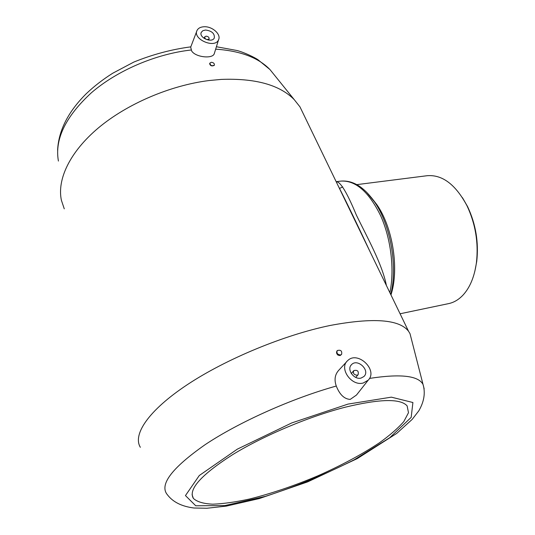 <?xml version="1.0" encoding="UTF-8"?>
<svg xmlns="http://www.w3.org/2000/svg" width="535" height="535" viewBox="0 0 535 535"><rect width="100%" height="100%" fill="white"/><g stroke="black" fill="none" stroke-linecap="round" stroke-linejoin="round"><path stroke-width="0.8" d="M361.132 378.044L363.907 376.533C370.594 370.521 357.474 358.015 351.508 364.669C346.312 369.324 354.056 380.171 361.132 378.044M357.133 375.222L358.116 374.687C358.865 371.13 357.433 369.759 353.822 370.574C352.786 373.296 353.889 374.848 357.133 375.222M363.339 382.98L368.194 380.191C378.399 370.146 357.647 350.418 347.717 360.597C338.575 368.006 351.395 386.604 363.339 382.98M346.78 361.606L339.009 369.993C334.937 374.319 334.027 379.663 336.281 386.036C339.665 394.623 344.313 399.083 350.231 399.398L356.477 395.037L357.928 393.198M340.561 354.959L341.597 354.377C342.213 350.906 340.775 349.629 337.291 350.539C336.361 353.14 337.451 354.611 340.561 354.959M337.11 350.766C336.161 352.318 336.462 353.775 338.013 355.133L340.059 355.581L341.597 354.377M140.357 447.3C132.459 434.554 148.462 410.439 187.317 384.672C226.091 358.945 284.292 334.89 330.202 325.454C373.243 317.422 399.357 319.355 408.539 331.245L409.991 333.606L411.415 339.15M64.267 208.837L61.398 200.277C56.944 179.566 69.717 152.027 98.373 127.925C127.062 103.89 170.01 85.48 208.851 80.564L221.209 79.407C255.242 78.123 279.564 84.838 294.163 99.55L299.954 106.846L303.78 114.744M218.594 39.657C215.177 49.12 192.018 39.082 197.114 30.308C198.345 28.101 200.678 26.917 204.102 26.75C212.208 26.242 221.289 34.3 218.594 39.657L214.221 53.841C212.469 59.024 195.623 57.339 191.677 51.019L190.681 47.18L196.733 31.311M214.368 65.089C211.94 66.333 210.449 65.665 209.88 63.083L211.338 62.287C213.545 62.568 214.555 63.504 214.368 65.089L214.261 65.377C211.9 66.407 210.355 65.872 209.633 63.772L209.8 63.304M345.222 407.202C379.91 398.829 400.541 398.394 407.122 405.891L408.493 412.699L403.845 421.52C398.033 428.194 389.881 435.289 379.395 442.813C361.961 454.382 341.517 465.356 318.078 475.729C294.37 485.76 271.506 493.524 249.484 499.028C235.587 502.057 223.369 503.776 212.823 504.184C203.554 503.769 197.061 501.837 193.356 498.399C188.073 489.431 201.153 474.859 232.598 454.676C263.608 435.63 309.156 416.457 345.222 407.202M340.641 181.131L336.187 181.679C340.3 181.418 347.014 192.52 356.337 215.003C367.304 237.6 382.217 264.056 386.404 285.503M370.12 251.845C357.841 225.556 344.908 198.866 338.428 186.347M426.997 175.727L427.238 175.701C442.365 174.524 455.606 184.515 466.961 205.687C475.475 223.784 478.638 242.756 476.438 262.598C474.491 276.568 470.064 287.362 463.143 294.966C458.769 299.633 453.901 302.522 448.537 303.633L400.086 313.771M390.978 294.952L391.526 293.06C399.117 267.239 392.349 226.613 376.794 204.557L371.41 197.649M342.741 186.909L339.451 188.467M462.467 197.703L467.583 206.597C475.802 224.065 478.852 242.368 476.725 261.521L474.846 271.285M205.567 30.027C211.867 30.89 214.776 33.531 214.301 37.945C212.081 43.455 198.485 37.557 201.3 32.287L202.899 30.676L205.567 30.027M206.062 36.166C208.249 36.46 209.259 37.37 209.098 38.908C206.717 40.132 205.213 39.476 204.591 36.948L206.062 36.166M348.004 404.092L391.346 397.157L412.906 402.514L411.181 417.367L389.734 437.73L354.244 459.766C325.621 474.217 296.049 486.402 265.52 496.326L224.834 505.575L195.75 505.782L185.451 495.584L199.287 475.515L237.373 449.126L291.762 422.931L348.004 404.092M369.484 378.419C400.454 373.651 418.303 375.65 423.031 384.418L424.161 388.838M409.991 333.606L423.031 384.418C425.539 392.817 424.141 401.604 418.845 410.773L412.197 419.373L396.723 433.404L357.28 458.589L307.618 481.888L259.335 498.56L226.338 506.103L206.945 508.25L193.991 508.009C181.907 506.484 173.099 502.138 167.562 494.969C158.888 485.071 171.434 468.292 205.219 444.612C238.984 422.102 291.822 398.441 336.281 386.036M215.665 49.166C240.228 50.812 258.325 57.599 269.941 69.53L275.197 76.044M58.415 161.062C54.523 139.334 65.551 116.543 91.505 92.669C117.259 70.473 155.812 53.961 191.089 50.002M336.401 182.154L337.565 181.773M366.535 192.125L374.36 201.688C364.007 186.956 352.846 180.094 340.875 181.104C355.548 180.215 368.782 191.704 380.572 215.572C391.025 238.67 394.73 269.754 389.868 292.658M376.794 204.557L374.36 201.688C390.53 224.653 397.973 266.744 390.724 294.424M351.508 364.669L350.94 365.358M353.622 370.808L351.301 373.55M358.116 374.687L355.762 377.409M368.194 380.191L356.477 395.037M216.407 46.746L237.119 50.531C245.097 52.684 255.108 57.74 257.964 59.719L269.941 69.53L294.163 99.55M57.599 150.168C58.582 130.594 68.105 111.808 86.168 93.806C93.973 86.356 102.827 79.494 112.724 73.235L133.797 62.08C152.589 54.456 171.595 49.387 190.808 46.859M193.356 498.399L192.072 494.601M408.539 331.245L299.954 106.846M427.238 175.701L356.818 184.628M391.526 293.06L390.878 294.738M338.461 186.414L370.093 251.778M467.583 206.597L466.961 205.687M476.725 261.521L476.438 262.598M201.3 32.287L201.093 32.916M204.517 37.162L204.109 38.359M209.098 38.908L208.683 40.098"/></g></svg>

